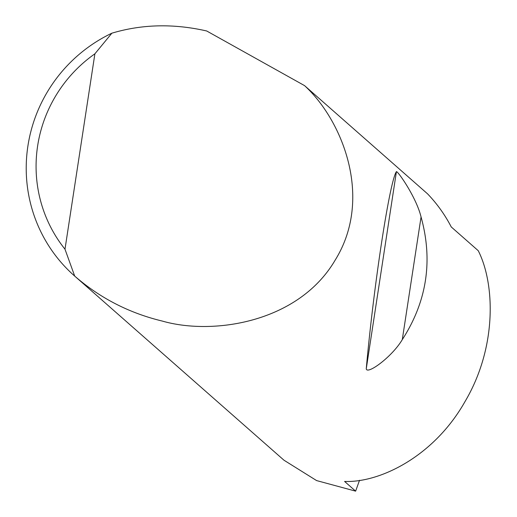 <?xml version="1.0" encoding="UTF-8"?>
<svg xmlns="http://www.w3.org/2000/svg" width="517" height="517" viewBox="0 0 517 517"><rect width="100%" height="100%" fill="white"/><g stroke="black" fill="none" stroke-linecap="round" stroke-linejoin="round"><path stroke-width="0.78" d="M421.058 216.966C433.149 260.626 426.893 301.508 402.291 339.611C392.073 356.879 367.154 374.993 366.256 368.834C373.739 285.197 389.695 180.937 396.429 171.612C398.31 171.586 416.45 197.714 421.058 216.966L402.291 339.611M304.545 85.615C342.487 120.351 373.629 198.263 335.152 260.148C298.315 322.951 212.5 335.546 162.325 321.076C129.315 313.14 100.111 298.147 74.7 276.091A147.662 144.54 131.3 0 1 74.584 275.988A147.662 144.54 131.3 0 1 111.872 33.185C142.033 24.163 173.647 23.433 206.71 30.988L304.545 85.615L427.553 193.836A147.662 144.54 -48.7 0 1 451.257 226.95L478.238 250.693C495.008 283.671 497.18 347.334 464.957 401.664C433.834 456.711 379.627 482.897 344.593 481.443L355.631 491.15L316.591 480.577L283.988 460.22L74.584 275.988M359.528 480.274L355.631 491.15M111.872 33.185L94.889 53.813L64.987 249.207L74.7 276.091M94.889 53.813A135.848 132.979 -48.7 0 0 64.987 249.207M396.429 171.612L366.256 368.834"/></g></svg>
